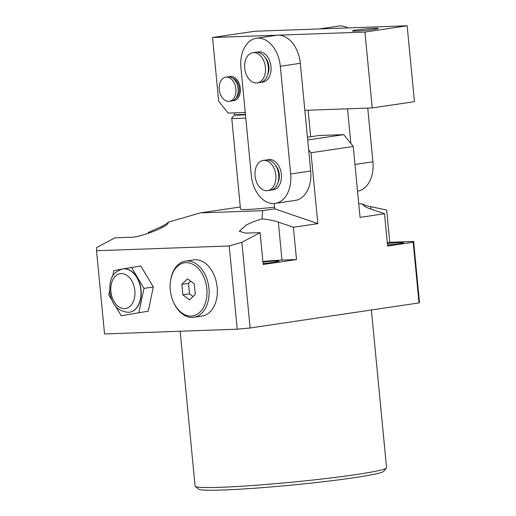 <?xml version="1.0" encoding="UTF-8"?>
<svg xmlns="http://www.w3.org/2000/svg" width="516" height="516" viewBox="0 0 516 516"><rect width="100%" height="100%" fill="white"/><g stroke="black" fill="none" stroke-linecap="round" stroke-linejoin="round"><path stroke-width="0.77" d="M129.31 312.296A21.911 14.835 -98.4 0 0 129.419 312.283A21.911 14.835 -98.4 0 0 141.081 290.082A21.911 14.835 -98.4 0 0 122.989 268.939A21.911 14.835 -98.4 0 0 122.879 268.959M206.806 288.715A26.871 18.195 -98.4 0 0 188.991 262.908A26.871 18.195 -98.4 0 0 170.454 281.42A26.871 18.195 -98.4 0 0 170.319 290.018A26.871 18.195 -98.4 0 0 173.544 302.221A26.871 18.195 -98.4 0 0 195.377 315.153A26.871 18.195 -98.4 0 0 206.806 288.715M170.454 281.42L170.538 280.807A28.393 19.227 81.6 0 1 185.502 261.109A28.393 19.227 81.6 0 1 208.954 288.509A28.393 19.227 81.6 0 1 193.842 317.288A28.393 19.227 81.6 0 1 173.802 302.789L173.544 302.221M193.842 317.288L202.066 316.069A28.393 19.227 -98.4 0 0 217.178 287.289A28.393 19.227 -98.4 0 0 193.726 259.89L185.502 261.109M311.013 152.749L317.837 223.634L293.391 227.259L278.33 222.086C273.828 220.577 268.397 219.513 262.038 218.894C255.897 220.687 250.595 222.764 246.113 225.118L239.301 231.239L245.584 233.129L260.096 232.613L241.869 242.327L250.118 327.989L419.018 302.924L413.174 242.236L387.619 246.029L384.51 213.74L360.065 217.365L353.241 146.48L311.013 152.749L308.645 149.788M386.445 467.999L383.698 471.314A93.125 5.186 174.5 0 1 354.35 477.674A93.125 5.186 174.5 0 1 256.781 488.072A93.125 5.186 174.5 0 1 198.595 489.136L195.267 486.407A96.176 5.354 -5.5 0 0 255.362 485.304A96.176 5.354 -5.5 0 0 356.13 474.565A96.176 5.354 -5.5 0 0 386.445 467.999A96.176 5.354 -5.5 0 0 386.561 467.683L371.378 309.993M180.181 331.24L195.093 486.124A96.176 5.354 -5.5 0 0 195.267 486.407M245.777 118.022A24.426 1.361 174.5 0 1 231.742 118.138A24.426 1.361 174.5 0 1 231.774 118.054L234.496 114.765A21.375 1.187 -5.5 0 0 245.461 114.797M231.742 118.138L240.508 209.174A24.426 1.361 -5.5 0 0 274.641 207.135M387.381 243.546A13.739 0.768 174.5 0 1 403.447 242.759A13.739 0.768 174.5 0 1 399.107 243.739A13.739 0.768 174.5 0 1 387.522 245.048M262.928 262.018A13.739 0.768 174.5 0 1 278.995 261.225A13.739 0.768 174.5 0 1 274.647 262.205A13.739 0.768 174.5 0 1 263.07 263.515M115.584 306.272L121.254 315.786L148.208 311.193L153.323 286.999L140.81 266.004L122.827 268.965M121.254 315.786L148.208 311.193M138.875 312.58L143.99 288.38L153.323 286.999M143.99 288.38L131.477 267.391M121.918 269.126L113.855 270.597L112.63 276.402M109.669 290.411L108.747 294.797L111.907 300.099M419.018 302.924L419.469 302.157L413.626 241.469L389.78 242.32L386.671 210.031L370.565 206.645C365.902 205.652 363.354 204.742 362.922 203.923C362.916 205.484 365.096 207.032 369.45 208.567L384.51 213.74M358.73 203.53L362.922 204.149M245.423 114.384L234.496 114.771L234.309 112.862M237.231 329.202L229.22 245.977L96.531 250.724L104.548 333.949L237.231 329.202L250.118 327.989M240.295 206.968L200.389 212.889L262.586 210.663L262.038 218.894M317.837 223.634L274.809 208.851L262.586 210.663M293.391 227.259L296.5 259.548L281.988 260.07A22.898 1.277 -5.5 0 0 262.876 261.502M260.096 232.613L263.166 264.495L296.5 259.548M200.389 212.889L167.926 222.261C171.512 225.498 138.656 238.34 129.484 237.283L114.971 237.805L96.744 247.519L96.531 250.724M148.356 233.406L148.266 232.452L162.23 226.24L167.732 222.964M413.626 241.469L413.174 242.236M229.22 245.977L241.869 242.327M389.78 242.32L387.297 242.688M194.274 283.884L187.553 278.853L181.838 284.329L182.851 294.842L189.572 299.873L195.287 294.397L194.274 283.884M307.704 139.991L343.779 134.637L318.901 135.527L307.439 137.23M343.779 134.637L353.241 146.48M274.809 208.851L274.293 203.504M190.714 281.22L188.501 283.342L189.514 293.856L193.074 296.519M189.514 293.856L182.851 294.842M188.501 283.342L181.838 284.329M347.913 27.916A29.006 19.64 -98.4 0 0 338.593 26.084L319.327 28.941M308.142 110.224L310.697 136.746M357.543 191.184A29.006 19.64 -98.4 0 0 372.92 161.792L367.747 108.089M350.874 143.519L347.532 108.811M271.887 189.869A15.267 10.339 -98.4 0 0 273.235 189.804A15.267 10.339 -98.4 0 0 281.362 174.331A15.267 10.339 -98.4 0 0 268.752 159.599A15.267 10.339 -98.4 0 0 267.443 159.928A15.267 10.339 81.6 0 1 268.752 159.599A15.267 10.339 81.6 0 1 281.362 174.331A15.267 10.339 81.6 0 1 273.235 189.804A15.267 10.339 81.6 0 1 271.887 189.869M261.509 82.147A15.267 10.339 -98.4 0 0 262.863 82.076A15.267 10.339 -98.4 0 0 270.99 66.603A15.267 10.339 -98.4 0 0 258.381 51.877A15.267 10.339 -98.4 0 0 257.065 52.2A15.267 10.339 81.6 0 1 258.381 51.877A15.267 10.339 81.6 0 1 270.99 66.603A15.267 10.339 81.6 0 1 262.863 82.076A15.267 10.339 81.6 0 1 261.509 82.147M275.254 203.394L295.255 200.427A29.006 19.64 -98.4 0 0 310.69 171.028L300.318 63.307A29.006 19.64 -98.4 0 0 276.363 35.314L256.362 38.287A29.006 19.64 -98.4 0 0 240.927 67.68L251.298 175.408A29.006 19.64 -98.4 0 0 275.254 203.394A29.006 19.64 -98.4 0 0 290.689 173.995L280.317 66.274A29.006 19.64 -98.4 0 0 256.362 38.287M355.859 31.076A12.977 0.722 -5.5 0 0 370.069 29.889A12.977 0.722 -5.5 0 0 378.222 28.432A12.977 0.722 -5.5 0 0 374.751 28.27A12.977 0.722 -5.5 0 0 360.536 29.457A12.977 0.722 -5.5 0 0 352.389 30.921A12.977 0.722 -5.5 0 0 355.859 31.076M240.314 88.288A12.216 8.269 81.6 0 1 233.812 100.665A12.216 8.269 81.6 0 1 232.684 100.717A12.216 8.269 81.6 0 0 233.812 100.665A12.216 8.269 81.6 0 0 240.314 88.288A12.216 8.269 81.6 0 0 230.226 76.503A12.216 8.269 81.6 0 1 240.314 88.288M212.54 37.513L364.922 32.069L407.15 25.8L254.769 31.25L212.54 37.513L218.681 101.239L228.143 113.081L245.242 112.469M229.136 76.781A12.216 8.269 81.6 0 1 230.226 76.503L230.226 76.503A12.216 8.269 81.6 0 0 229.136 76.781M304.846 110.34L372.23 107.928L414.451 101.665L407.15 25.8M364.922 32.069L372.23 107.928M229.368 101.323L231.594 100.994A12.216 8.269 -98.4 0 0 238.095 88.617A12.216 8.269 -98.4 0 0 228.007 76.832L225.782 77.161A12.216 8.269 81.6 0 1 235.87 88.946A12.216 8.269 81.6 0 1 229.368 101.323A12.216 8.269 81.6 0 1 219.287 89.539A12.216 8.269 81.6 0 1 225.782 77.161M232.961 78.277A10.688 7.237 81.6 0 1 239.276 88.326A10.688 7.237 81.6 0 1 235.915 98.175M267.681 190.63L270.571 190.198A15.267 10.339 -98.4 0 0 278.692 174.724A15.267 10.339 -98.4 0 0 266.088 159.999L263.199 160.424A15.267 10.339 81.6 0 1 275.808 175.156A15.267 10.339 81.6 0 1 267.681 190.63A15.267 10.339 81.6 0 1 255.072 175.898A15.267 10.339 81.6 0 1 263.199 160.424M275.441 165.223A12.216 8.269 81.6 0 1 279.285 174.408A12.216 8.269 81.6 0 1 278.001 182.483M244.7 68.17A15.267 10.339 -98.4 0 0 257.31 82.902A15.267 10.339 -98.4 0 0 265.43 67.428A15.267 10.339 -98.4 0 0 252.827 52.697A15.267 10.339 -98.4 0 0 244.7 68.17M257.31 82.902L260.199 82.476A15.267 10.339 -98.4 0 0 268.32 67.003A15.267 10.339 -98.4 0 0 255.717 52.271L252.827 52.697M267.63 74.756A12.216 8.269 -98.4 0 0 268.913 66.68A12.216 8.269 -98.4 0 0 265.063 57.495M122.989 268.939L122.769 268.971A21.911 14.835 81.6 0 1 140.862 290.115A21.911 14.835 81.6 0 1 129.2 312.315L129.419 312.283M134.844 290.676A17.634 11.939 -98.4 0 0 121.183 273.577A17.634 11.939 -98.4 0 0 110.901 291.534A17.634 11.939 -98.4 0 0 124.562 308.632A17.634 11.939 -98.4 0 0 134.844 290.676M370.798 209.032L370.565 206.645M281.988 260.07L278.33 222.086M162.353 227.472L162.23 226.24M354.969 164.456L372.92 161.792M280.317 66.274L300.318 63.307M290.689 173.995L310.69 171.028M122.769 268.971C110.256 272.809 109.818 281.82 109.753 291.482C111.611 304.904 118.087 311.845 129.2 312.315"/></g></svg>
